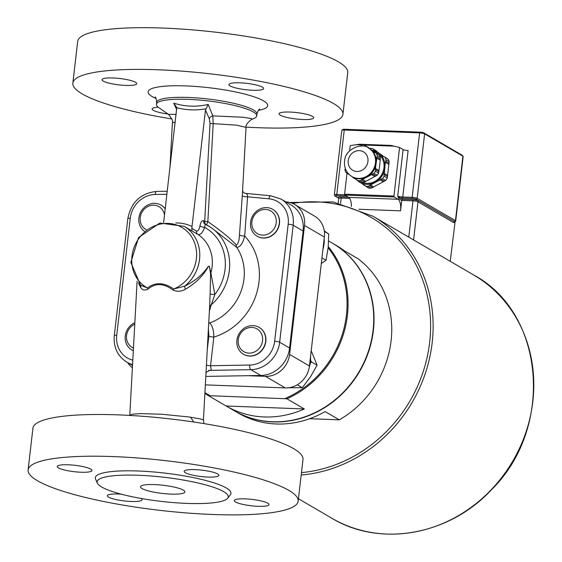 <?xml version="1.0" encoding="UTF-8"?>
<svg xmlns="http://www.w3.org/2000/svg" width="562" height="562" viewBox="0 0 562 562"><rect width="100%" height="100%" fill="white"/><g stroke="black" fill="none" stroke-linecap="round" stroke-linejoin="round"><path stroke-width="0.84" d="M375.093 152.471L379.483 155.161L375.093 152.471L374.292 152.632L374.187 151.845L366.284 146.331L365.518 146.513L365.455 145.748L364.373 144.989L368.728 147.757M365.455 145.748L368.763 147.68M366.284 146.331L377.531 153.897M374.187 151.845L377.566 153.819M348.517 152.056L348.208 152.232A18.349 16.635 120.3 0 0 346.747 154.402L346.698 154.669M345.3 168.438L344.935 170.061A18.349 16.635 120.3 0 0 345.883 172.323L347.836 173.588M351.672 176.377L355.704 179.18L356.392 178.955L356.61 179.805L361.001 182.495A18.349 16.635 120.3 0 0 363.417 182.587L360.235 180.732L361.492 179.995L364.801 181.919L363.417 182.587M355.704 179.18L356.645 179.728M347.787 172.998L347.801 173.665L349.747 175.028M361.492 179.995L373.976 173.391L377.158 175.246L364.801 181.919M372.353 173.806L375.901 175.99M371.559 174.571L374.938 176.545M362.223 179.18L365.834 181.407M375.304 169.605L376.849 158.147L380.228 160.121L379.708 165.354L378.626 173.082L375.437 171.227L375.557 169.682L378.858 171.614M377.018 157.037L377.25 155.562L380.439 157.423L380.319 158.962L377.018 157.037L376.596 158.07M380.319 158.962L380.228 160.121M375.648 168.523L379.027 170.497M364.373 144.989A18.349 16.635 120.3 0 0 361.949 144.898L360.488 146.043M346.972 173.082L347.723 172.92M378.626 173.082A18.349 16.635 120.3 0 1 377.158 175.246M375.437 171.227A18.349 16.635 120.3 0 1 373.976 173.391M368.517 148.038L369.227 148.452A16.509 14.963 120.3 0 1 370.154 149.042A16.509 14.963 120.3 0 1 376.168 163.289A16.509 14.963 120.3 0 1 366.923 176.96A16.509 14.963 120.3 0 1 352.592 176.967L351.882 176.552C346.452 173.019 344.007 167.912 344.548 161.252C345.152 147.574 363.979 142.79 368.517 148.038A16.509 14.963 120.3 0 1 373.126 169.829A16.509 14.963 120.3 0 1 351.882 176.552M360.235 180.732A18.349 16.635 120.3 0 1 357.818 180.641M384.338 181.217L371.18 188.172L368.012 186.331L382.518 178.583L385.68 180.43L384.338 181.217L380.811 179.039M372.648 187.462L369.353 185.544M370.098 184.743L373.681 186.949M383.382 181.772L380.01 179.805M354.84 178.765L354.116 178.077M352.613 177.03A19.417 17.598 120.3 0 0 352.817 177.444L353.976 178.259M354.875 178.604L368.574 188.073A19.417 17.598 120.3 0 0 371.18 188.172M364.162 185.263L363.221 184.715M383.698 156.398L388.145 159.137L383.698 156.398L382.898 156.559L382.792 155.772L374.376 149.899L373.547 150.04L373.547 149.316L372.388 148.508L376.835 151.241L373.547 149.316M374.376 149.899L382.792 155.772M389.052 163.205L385.757 161.28L386.01 159.72L389.171 161.568L387.26 178.098L384.092 176.25L383.979 174.543M387.506 176.531L384.218 174.613L385.335 162.32M388.96 164.364L385.588 162.397L385.757 161.28M387.675 175.414L384.31 173.447M388.145 159.137A19.417 17.598 120.3 0 1 389.171 161.568M372.683 150.405A17.478 15.841 120.3 0 1 378.493 152.787A17.478 15.841 120.3 0 1 384.858 167.876A17.478 15.841 120.3 0 1 375.072 182.341A17.478 15.841 120.3 0 1 358.921 181.73A17.478 15.841 120.3 0 1 356.856 179.981M384.984 157.29A19.417 17.598 120.3 0 1 386.01 159.72M369.81 148.403A19.417 17.598 120.3 0 1 372.388 148.508M368.012 186.331A19.417 17.598 120.3 0 1 365.412 186.233M376.301 153.307A18.349 16.635 120.3 0 1 377.25 155.562M379.483 155.161A18.349 16.635 120.3 0 1 380.439 157.423M373.245 150.792L377.025 152.997A16.509 14.963 120.3 0 1 382.301 173.532A16.509 14.963 120.3 0 1 362.743 182.601M384.092 176.25A19.417 17.598 120.3 0 1 382.518 178.583M387.26 178.098A19.417 17.598 120.3 0 1 385.68 180.43M462.315 155.449A2.915 0.534 -173.4 0 0 462.28 155.33A2.915 0.534 -173.4 0 0 462.119 155.203L423.839 132.871A2.915 0.534 -173.4 0 0 420.081 132.147L344.71 129.274A2.915 0.534 -173.4 0 0 342.946 129.464L341.893 130.272A3.885 0.717 6.6 0 1 344.246 130.019L419.617 132.892A3.885 0.717 6.6 0 1 424.626 133.854L462.905 156.187A3.885 0.717 6.6 0 1 463.123 156.355A3.885 0.717 6.6 0 1 463.172 156.496L455.712 220.964A3.885 0.717 -173.4 0 0 455.445 220.655A0.969 0.878 120.3 0 1 454.44 221.569L455.143 221.259L454.44 221.569L455.143 221.259L450.246 261.33M338.696 198.077L335.402 196.159A2.915 0.534 6.6 0 1 337.031 195.639A0.969 0.372 -87.8 0 1 336.786 194.487A3.885 0.717 -173.4 0 0 334.348 194.866L341.808 130.398A3.885 0.717 6.6 0 1 341.893 130.272M462.119 155.203L462.905 156.187L455.445 220.655L417.166 198.323A3.885 0.717 -173.4 0 0 412.157 197.36L402.736 197.002L408.11 150.546A3.885 0.717 6.6 0 1 403.109 149.583L399.561 147.511L393.948 196.054L344.597 194.171L344.794 195.098L394.138 196.974L393.948 196.054M399.561 147.511L391.103 145.425L359.561 144.223L350.21 145.628L349.606 150.869M347.028 173.117L344.597 194.171M394.138 196.974L398.114 199.292L348.763 197.41L344.794 195.098M348.763 197.41A9.709 3.695 -87.8 0 1 351.369 206.451M402.42 199.292L399.933 197.845A0.969 0.878 -59.7 0 0 398.929 198.758L401.767 200.416L412.979 200.838A0.969 0.372 92.2 0 0 412.733 199.686L402.42 199.292L401.767 200.416L400.558 210.841A9.709 3.695 92.2 0 0 398.114 199.292M403.109 149.583L397.727 196.033A3.885 0.717 6.6 0 0 402.736 197.002A0.969 0.372 92.2 0 0 402.982 198.154A4.854 0.892 -173.4 0 1 399.933 197.845L397.727 196.033L398.929 198.758M195.14 469.621A17.478 3.217 6.6 0 1 218.878 475.354A17.478 3.217 6.6 0 1 201.147 476.541A17.478 3.217 6.6 0 1 184.153 471.335A17.478 3.217 6.6 0 1 195.14 469.621M141.062 498.459A17.478 3.217 6.6 0 1 142.109 499.758A17.478 3.217 6.6 0 1 124.378 500.946A17.478 3.217 6.6 0 1 107.384 495.74A17.478 3.217 6.6 0 1 118.371 494.026A17.478 3.217 6.6 0 1 121.28 494.188M245.264 498.866A17.478 3.217 6.6 0 1 269.001 504.599A17.478 3.217 6.6 0 1 251.27 505.779A17.478 3.217 6.6 0 1 234.284 500.58A17.478 3.217 6.6 0 1 245.264 498.866M68.241 464.781A17.478 3.217 6.6 0 1 91.985 470.513A17.478 3.217 6.6 0 1 74.254 471.701A17.478 3.217 6.6 0 1 57.261 466.495A17.478 3.217 6.6 0 1 68.241 464.781M183.331 490.127A22.332 4.11 6.6 0 1 184.877 491.905A22.332 4.11 6.6 0 1 162.221 493.422A22.332 4.11 6.6 0 1 140.507 486.776A22.332 4.11 6.6 0 1 158.779 484.83A22.332 4.11 6.6 0 1 183.331 490.127M112.997 77.97A17.478 3.217 6.6 0 1 136.742 83.703A17.478 3.217 6.6 0 1 119.011 84.89A17.478 3.217 6.6 0 1 102.017 79.685A17.478 3.217 6.6 0 1 112.997 77.97M290.02 112.056A17.478 3.217 6.6 0 1 313.758 117.788A17.478 3.217 6.6 0 1 296.026 118.968A17.478 3.217 6.6 0 1 279.033 113.77A17.478 3.217 6.6 0 1 290.02 112.056M167.933 113.988A17.478 3.217 6.6 0 1 152.14 108.93A17.478 3.217 6.6 0 1 158.238 107.216M239.897 82.811A17.478 3.217 6.6 0 1 263.634 88.543A17.478 3.217 6.6 0 1 245.903 89.73A17.478 3.217 6.6 0 1 228.91 84.525A17.478 3.217 6.6 0 1 239.897 82.811M234.551 410.899A97.093 87.995 -59.7 0 0 234.691 410.984L238.239 413.049A97.093 87.995 -59.7 0 0 325.11 411.574L339.286 419.842L309.662 418.711M339.286 419.842A97.093 87.995 -59.7 0 0 357.938 258.675L343.754 250.399A97.093 87.995 -59.7 0 0 336.097 245.313L332.549 243.248A97.093 87.995 -59.7 0 0 332.409 243.163M324.183 238.632A26.604 24.11 120.3 0 1 322.967 249.121M272.844 209.422A15.532 14.078 120.3 0 1 272.942 209.478A15.532 14.078 120.3 0 1 278.752 226.711A15.532 14.078 120.3 0 1 263.571 238.07A15.532 14.078 120.3 0 1 257.284 236.314A15.532 14.078 120.3 0 1 257.192 236.258M266.465 207.61A15.532 14.078 -59.7 0 0 251.284 218.969A15.532 14.078 -59.7 0 0 257.094 236.202A15.532 14.078 -59.7 0 0 277.08 229.879A15.532 14.078 -59.7 0 0 272.753 209.366A15.532 14.078 -59.7 0 0 266.465 207.61M265.362 209.429A13.151 11.921 120.3 0 1 273.94 228.945A13.151 11.921 120.3 0 1 252.851 228.46A13.151 11.921 120.3 0 1 265.362 209.429M321.302 263.508L326.058 260.283L328.152 247.582L328.735 233.996L324.288 230.947M324.351 231.439L328.735 233.996M321.956 257.888L326.058 260.283M161.182 205.165A15.532 14.078 120.3 0 1 161.28 205.221A15.532 14.078 120.3 0 1 165.221 208.797M165.207 208.938A15.532 14.078 -59.7 0 0 161.083 205.109A15.532 14.078 -59.7 0 0 138.877 218.197A15.532 14.078 -59.7 0 0 144.357 231.249M146.282 229.661A13.151 11.921 120.3 0 1 140.212 217.74A13.151 11.921 120.3 0 1 152.14 205.242A13.151 11.921 120.3 0 1 164.497 215.056M163.711 221.878A13.151 11.921 120.3 0 1 163.528 222.334M133.313 350.723A15.532 14.078 120.3 0 1 131.972 350.049A15.532 14.078 120.3 0 1 131.873 349.986M134.845 322.658A15.532 14.078 -59.7 0 0 125.242 336.02A15.532 14.078 -59.7 0 0 131.775 349.929A15.532 14.078 -59.7 0 0 133.313 350.695M133.461 348.033A13.151 11.921 120.3 0 1 126.506 336.371A13.151 11.921 120.3 0 1 134.761 324.253M310.533 356.617A26.604 24.11 120.3 0 1 309.262 367.281M259.194 327.414A15.532 14.078 120.3 0 1 259.293 327.47A15.532 14.078 120.3 0 1 265.847 341.211A15.532 14.078 120.3 0 1 243.634 354.306A15.532 14.078 120.3 0 1 243.536 354.25M265.65 341.099A15.532 14.078 -59.7 0 0 259.096 327.351A15.532 14.078 -59.7 0 0 239.11 333.68A15.532 14.078 -59.7 0 0 243.444 354.193A15.532 14.078 -59.7 0 0 265.65 341.099M262.573 340.544A13.151 11.921 120.3 0 1 243.177 351.257A13.151 11.921 120.3 0 1 245.446 329.002A13.151 11.921 120.3 0 1 262.573 340.544M288.573 387.787L302.307 387.682L310.456 376.884L317.08 365.202L311.215 350.695M297.312 384.766L302.307 387.682M310.182 363.572L311.32 361.844L317.08 365.202M311.32 361.844L310.575 360.151M234.691 410.984A97.093 87.995 -59.7 0 0 359.631 371.461A97.093 87.995 -59.7 0 0 332.549 243.248M204.884 393.442A97.093 87.995 -59.7 0 0 208.692 395.81L210.083 395.711A96.32 87.293 120.3 0 1 204.933 392.564M210.083 395.711L286.915 398.795L304.351 408.967A97.093 87.995 120.3 0 1 226.184 406.017A97.093 87.995 120.3 0 1 226.135 405.989L208.692 395.81M328.131 247.835A96.32 87.293 120.3 0 1 284.955 398.57M226.135 405.989L304.351 408.967M286.915 398.795A97.093 87.995 -59.7 0 0 347.407 315.401A97.093 87.995 -59.7 0 0 328.25 246.585M328.622 240.958L332.268 243.086A97.093 87.995 120.3 0 1 373.063 330.372A97.093 87.995 120.3 0 1 234.41 410.815L226.184 406.017M132.379 367.787A23.302 21.117 120.3 0 1 127.651 362.631M285.861 201.906A23.302 21.117 120.3 0 1 294.727 204.526A23.302 21.117 120.3 0 1 304.513 225.474L289.599 354.411A23.302 21.117 120.3 0 1 265.433 376.343L248.074 375.683M304.513 225.474L324.365 237.052A23.302 21.117 -59.7 0 0 314.572 216.103L294.727 204.526M324.365 237.052L309.444 365.988L289.599 354.411M265.433 376.343L285.278 387.921A23.302 21.117 -59.7 0 0 309.444 365.988M285.278 387.921L205.348 384.872M212.752 514.497A135.934 25.002 6.6 0 1 28.1 469.923A135.934 25.002 6.6 0 1 166.008 460.707A135.934 25.002 6.6 0 1 298.169 501.171A135.934 25.002 6.6 0 1 212.752 514.497M97.338 483.102L95.561 479.098A68.269 12.554 6.6 0 1 164.575 473.071A68.269 12.554 6.6 0 1 230.392 494.693L227.75 498.185A66.028 12.146 6.6 0 1 186.795 503.397A66.028 12.146 6.6 0 1 97.338 483.102A66.028 12.146 6.6 0 1 164.09 477.279A66.028 12.146 6.6 0 1 227.75 498.185M246.072 127.138A135.934 25.002 -173.4 0 0 257.508 127.686A135.934 25.002 -173.4 0 0 342.918 114.36L347.752 72.646A135.934 25.002 -173.4 0 0 215.59 32.182A135.934 25.002 -173.4 0 0 77.682 41.398L72.856 83.113A135.934 25.002 -173.4 0 0 171.902 118.968M28.1 469.923L32.926 428.209A135.934 25.002 6.6 0 1 170.834 418.992A135.934 25.002 6.6 0 1 302.995 459.456L298.169 501.171M342.918 114.36A135.934 25.002 -173.4 0 0 210.764 73.896A135.934 25.002 -173.4 0 0 72.856 83.113M205.811 376.407L260.782 375.465A29.126 26.4 -59.7 0 0 289.578 348.033L303.115 231.024A29.126 26.4 -59.7 0 0 290.877 204.835L280.951 199.046A29.126 26.4 -59.7 0 1 293.195 225.236A3.885 0.717 -173.4 0 0 288.187 224.266L274.649 341.282A25.248 22.88 120.3 0 1 249.69 365.054L210.532 365.722L213.848 337.088C213.722 330.049 212.317 325.342 209.633 322.96L208.762 322.447M138.378 282.791L140.655 287.491C142.334 290.097 144.778 290.645 147.989 289.128C155.435 282.819 163.781 283.143 173.033 290.083C177.332 291.882 181.477 291.587 185.474 289.198A3.885 1.159 63.1 0 1 184.694 286.17A36.895 33.439 -59.7 0 0 184.02 226.289L190.567 230.111A36.895 33.439 120.3 0 1 191.874 230.919L192.007 226.535A40.78 36.959 -59.7 0 0 175.843 222.974M163.654 222.313L176.763 107.749M205.488 110.054L209.31 118.722A3.885 2.88 155.1 0 1 212.822 115.877L208.186 104.448L205.488 110.054L192.007 226.535M210.553 273.561A3.885 2.367 172.8 0 1 210.876 272.949L209.401 266.374L210.553 273.561L210.118 293.898A3.885 0.351 -176.6 0 0 214.853 294.488L210.876 272.949A36.895 33.439 -59.7 0 0 197.901 234.431C200.416 235.169 202.657 232.816 204.617 227.364L205.179 224.21A3.885 3.52 -59.7 0 0 205.341 224.294M209.605 306.915A3.885 3.316 -172.7 0 1 211.249 304.815L214.853 294.488A46.365 42.017 -59.7 0 0 204.617 227.364A3.885 1.307 -169.4 0 1 199.988 225.776C199.187 229.703 197.993 231.453 196.405 231.031A3.885 3.52 -59.7 0 0 197.901 234.431L191.874 230.919M210.118 293.898L209.647 306.171M209.373 311.229L211.249 304.815A49.519 44.883 -59.7 0 0 208.523 225.973A49.519 44.883 -59.7 0 0 205.425 224.336M208.411 328.868L208.839 336.118A3.885 0.717 -173.4 0 0 213.848 337.088A61.174 55.441 -59.7 0 0 256.574 293.462A61.174 55.441 -59.7 0 0 244.674 236.012L247.589 196.805C247.554 194.403 246.704 193.272 245.039 193.419M206.43 365.11A3.885 0.717 -173.4 0 0 210.532 365.722L211.326 370.351L250.856 369.67L260.782 375.465M206.064 371.826L206.24 372.297L209.914 370.281L211.326 370.351L208.671 370.393M205.369 224.308L210.624 227.196L236.735 247.357C240.241 247.175 242.882 243.395 244.674 236.012A3.885 0.759 -175 0 1 239.454 235.007C239.166 240.965 238.091 244.259 236.23 244.884A3.885 3.414 -56.6 0 0 236.735 247.357A49.519 44.883 -59.7 0 1 209.633 322.96A3.885 3.52 120.3 0 0 208.706 323.438M205.917 374.461L206.24 372.297M140.655 287.491A3.885 3.105 142.7 0 0 140.282 284.878M147.989 289.128A3.885 2.255 53.3 0 0 147.441 287.99L140.57 285.215L139.882 284.463M173.033 290.083L173.735 288.994C163.978 282.349 155.217 282.012 147.441 287.99A34.844 31.584 -59.7 0 1 133.51 249.128A34.844 31.584 -59.7 0 1 168.115 223.409A34.844 31.584 -59.7 0 1 196.496 251.53A34.844 31.584 -59.7 0 1 173.735 288.994L184.694 286.17C195.119 280.986 203.023 274.333 208.39 266.219L208.39 266.219M185.474 289.198C195.766 283.206 203.444 275.556 208.509 266.24A36.895 1.475 3.1 0 1 209.401 266.374L209.478 266.388M209.647 306.121L203.437 419.94L200.051 418.838L188.312 416.892L161.772 414.257L141.167 413.618L132.794 414.117L129.794 415.149L137.114 281.133M209.31 118.722L210.033 123.45L236.7 125.164L246.051 127.419L242.292 195.773A3.885 0.801 -176.5 0 0 247.589 196.805L268.924 198.808A25.248 22.88 120.3 0 1 288.187 224.266M270.968 195.857A3.885 1.51 95.4 0 0 270.708 195.773L245.615 193.412C243.936 192.991 242.903 192.113 242.538 190.785M242.292 195.773L239.454 235.007M236.23 244.884C230.125 238.232 220.669 230.49 207.856 221.646L206.528 224.877M246.051 127.419L246.051 127.426C245.446 125.396 247.28 122.734 251.558 119.432L251.973 118.989L251.362 118.589L243.311 117.261L212.822 115.877L213.202 123.717L207.856 221.646L204.68 221.379L203.549 220.718A3.885 3.52 -59.7 0 0 205.179 224.21M205.769 108.859L205.622 108.88C195.822 110.517 186.247 110.152 176.911 107.785L173.749 103.134L176.686 109.702M208.186 104.448C196.433 107.124 184.954 106.689 173.749 103.134M176.145 114.409L168.389 114.304C172.113 118.926 173.454 121.701 172.415 122.628L175.225 122.326M251.551 119.432L253.673 118.596A50.489 9.287 -173.4 0 0 256.729 115.92A50.489 9.287 -173.4 0 0 207.638 100.886A50.489 9.287 -173.4 0 0 156.419 104.307A50.489 9.287 -173.4 0 0 158.779 107.616L168.389 114.304M348.208 160.676A10.678 9.68 120.3 0 1 364.057 152.211A10.678 9.68 120.3 0 1 361.963 170.272A10.678 9.68 120.3 0 1 348.208 160.676M423.839 132.871L424.626 133.854L417.166 198.323A0.969 0.878 120.3 0 1 416.161 199.236L418.992 200.894A4.854 0.892 -173.4 0 0 412.733 199.686M420.081 132.147L419.617 132.892L412.157 197.36A0.969 0.372 92.2 0 0 412.403 198.512A2.915 0.534 6.6 0 1 416.161 199.236M344.71 129.274L344.246 130.019L336.786 194.487L344.625 194.782M355.725 144.701L361.872 144.933M364.443 145.031L394.306 146.169M413.576 239.932L417.988 201.807L453.429 222.482L454.742 222.461M408.778 237.136L412.979 200.838A3.885 0.717 6.6 0 1 417.988 201.807A0.969 0.878 120.3 0 1 418.992 200.894L454.44 221.569A0.969 0.878 120.3 0 0 453.429 222.482M358.851 209.254L400.558 210.841M340.586 203.395L341.197 198.105L349.747 198.428M402.982 198.154L412.403 198.512M338.584 197.901A0.969 0.878 -59.7 0 0 338.24 197.81A4.854 0.892 -173.4 0 1 340.951 196.946A0.969 0.372 92.2 0 1 341.197 198.105A3.885 0.717 6.6 0 0 338.76 198.484L338.619 197.922M348.461 197.234L340.951 196.946M335.402 196.159A0.969 0.878 120.3 0 1 335.022 196.047L338.745 198.217M337.031 195.639L346.332 195.99M190.673 417.229A138.849 125.839 -59.7 0 0 193.742 422.013M301.471 472.607A138.849 125.839 -59.7 0 0 430.534 321.162A138.849 125.839 -59.7 0 0 292.472 203.402M301.197 474.995A140.788 127.595 -59.7 0 0 427.682 365.693A140.788 127.595 -59.7 0 0 372.999 216.258L333.013 201.891L289.634 202.46M298.443 498.761L331.77 518.199A140.788 127.595 -59.7 0 0 512.923 460.889A140.788 127.595 -59.7 0 0 473.661 274.987L372.999 216.258M258.422 110.342A60.197 11.071 -173.4 0 0 247.596 94.838A60.197 11.071 -173.4 0 0 170.117 85.874A60.197 11.071 -173.4 0 0 156.039 98.498M132.794 360.172A25.248 22.88 120.3 0 1 116.727 335.254L130.265 218.246A25.248 22.88 120.3 0 1 155.224 194.473L166.9 194.276M289.578 348.033L279.651 342.244A3.885 0.717 -173.4 0 0 274.649 341.282M249.69 365.054A3.885 1.44 89 0 0 250.856 369.67A29.126 26.4 -59.7 0 0 279.651 342.244L293.195 225.236L303.115 231.024M208.839 336.118L207.273 349.69M205.847 224.54A3.885 3.52 120.3 0 1 204.68 221.379L210.033 123.45M203.549 220.718C201.976 220.234 200.789 221.92 199.988 225.776M196.405 231.031L191.656 228.256M155.224 194.473A3.885 1.44 -91 0 1 156.573 191.417L167.251 191.235M280.951 199.046L270.708 195.773A3.885 1.51 95.4 0 0 268.924 198.808M155.077 97.057C155.92 97.402 156.44 99.186 156.636 102.417A50.489 9.287 6.6 0 1 207.856 98.989A50.489 9.287 6.6 0 1 256.946 114.023L256.729 115.92M130.265 218.246A3.885 0.717 -173.4 0 0 127.827 218.625L114.29 335.633A3.885 0.717 6.6 0 1 116.727 335.254M114.29 335.633C113.355 347.295 117.528 356.125 126.794 362.132A29.126 26.4 -59.7 0 0 132.555 364.555M462.28 155.33L463.123 156.355M359.561 144.223L391.103 145.425M454.897 221.814L455.712 220.964M338.247 202.875L338.76 198.484M334.348 194.866L335.022 196.047M331.77 518.199C380.102 547.592 449.263 535.249 491.35 489.853C554.413 428.132 545.049 312.964 473.661 274.987M172.415 122.628L169.928 168.108M259.686 109.161C258.78 109.316 257.867 110.939 256.946 114.023M156.636 102.417L156.419 104.307M203.437 419.94L203.95 423.6M156.573 191.417C140.655 193.173 131.072 202.243 127.827 218.625M132.506 365.462L126.794 362.132M184.02 226.289L159.819 223.051L138.575 237.564L130.841 262.412L140.577 285.215"/></g></svg>
